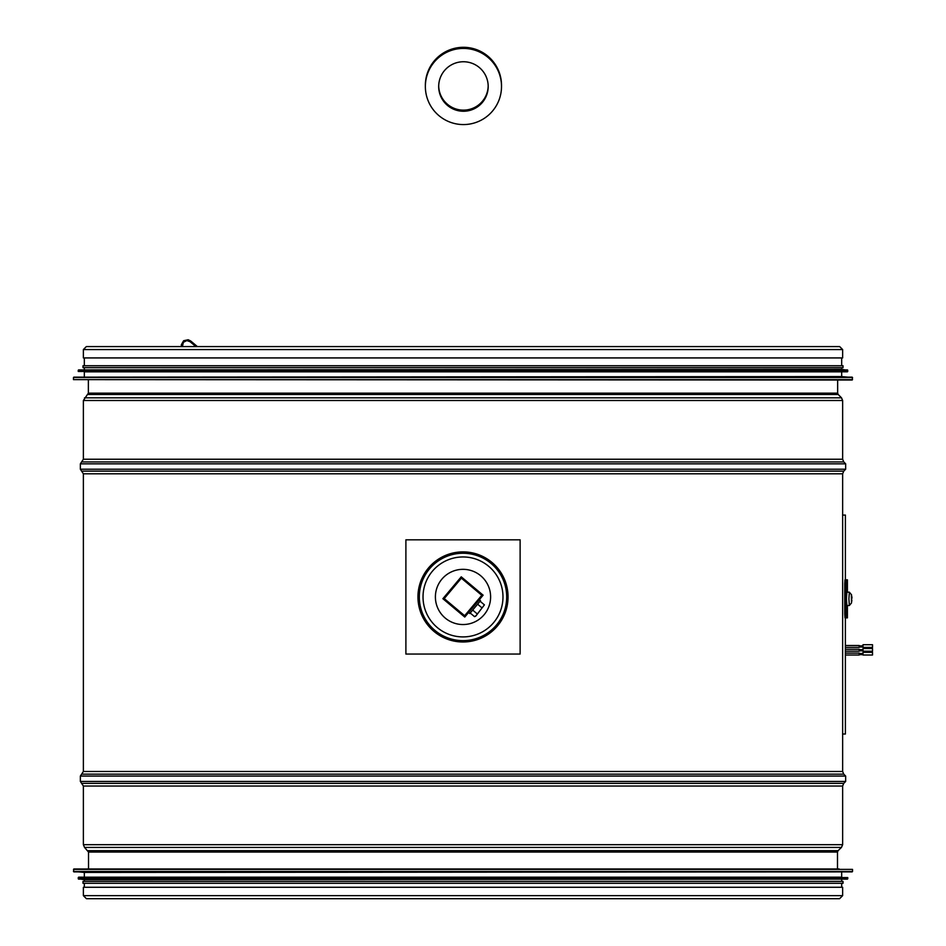 <?xml version="1.0" encoding="UTF-8"?>
<svg xmlns="http://www.w3.org/2000/svg" width="946" height="946" viewBox="0 0 946 946"><rect width="100%" height="100%" fill="white"/><g stroke="black" fill="none" stroke-linecap="round" stroke-linejoin="round"><path stroke-width="1.42" d="M88.522 868.996L88.522 852.05L84.549 847.439L83.378 844.683L83.378 786.043L80.363 781.455L80.363 776.063L83.378 771.475L83.378 473.816L80.363 469.216L80.363 463.836L83.378 459.236L83.378 400.501L88.368 393.158L88.368 380.02M842.638 349.559L842.638 357.931L83.378 357.931L83.378 349.559L86.346 346.579L839.658 346.579L842.638 349.559L83.378 349.559M86.429 898.7L83.378 895.649L83.378 887.277L842.638 887.277L842.638 895.649L839.587 898.7L86.429 898.7M845.381 617.88L845.405 734.013L842.638 734.013M842.638 515.073L845.405 515.073L845.381 579.803M464.037 616.449L465.373 616.331L464.77 617.052L464.037 616.449A0.958 0.958 0 0 0 465.373 616.331L464.652 615.716L464.037 616.449L443.615 599.315L442.894 598.7L443.497 597.967L443.615 599.315L444.23 598.582L443.497 597.967A0.958 0.958 0 0 0 443.615 599.315M482.507 595.909L482.389 594.573L483.122 595.176L482.507 595.909A0.958 0.958 0 0 0 482.389 594.573L481.786 595.294L482.507 595.909L465.373 616.331M461.979 577.438L460.631 577.557L461.246 576.824L461.979 577.438A0.958 0.958 0 0 0 460.631 577.557L461.364 578.16L461.979 577.438L482.389 594.573M443.473 599.185A1.715 1.715 0 0 1 443 598.558L460.631 577.557M839.208 868.996L86.807 868.996M852.535 869.386L73.859 868.996L73.481 871.491L852.535 871.491L852.535 869.386L73.481 869.386M73.835 871.869L852.169 871.869L84.324 872.425L73.481 871.491M841.68 872.425L841.68 877.19L84.324 877.19L84.324 872.425M847.77 877.569L78.613 877.19L78.234 878.739L847.77 878.739L847.77 877.569L78.234 877.569M78.577 879.118L847.427 879.118L84.324 879.662L78.234 878.739M841.68 879.662L841.68 881.376L84.324 881.376L84.324 879.662M843.016 881.376L83 881.376L83 883.28L843.016 883.28L843.016 881.376M73.481 379.63L852.157 380.02L852.535 377.525L73.481 377.525L73.481 379.63L852.535 379.63M852.169 377.147L73.835 377.147L841.68 376.591L852.535 377.525M84.324 376.591L84.324 371.825L841.68 371.825L841.68 376.591M78.234 371.447L847.391 371.825L847.77 370.276L78.234 370.276L78.234 371.447L847.77 371.447M847.427 369.898L78.577 369.898L841.68 369.354L847.77 370.276M843.016 365.735L83 365.735L83 367.639L843.016 367.639L843.016 365.735L841.68 365.735L841.68 357.931M479.326 599.705L480.521 600.71L469.76 613.54L468.554 612.535M474.525 616.65L476.216 615.562L484.411 604.861L475.637 616.236L474.525 616.65L470.197 613.02M476.997 613.706L472.669 610.064M481.94 607.805L477.612 604.175M484.411 604.861L480.083 601.23M520.123 539.823L405.893 539.823L405.893 654.053L520.123 654.053L520.123 539.823M435.397 596.938A27.611 27.611 0 0 1 476.808 573.028A27.611 27.611 0 0 1 476.808 620.848A27.611 27.611 0 0 1 435.397 596.938M438.684 86.5A24.75 24.75 180 0 0 446.145 104.202A24.75 24.75 -0 0 1 463.434 61.75A24.75 24.75 -0 0 1 473.047 109.31A24.75 24.75 -0 0 1 446.145 104.202A24.75 24.75 180 0 0 488.183 86.5M436.827 113.733A38.077 38.077 180 0 0 501.51 86.5A38.077 38.077 180 0 0 463.434 48.423A38.077 38.077 180 0 0 436.827 113.733M425.357 86.5L425.357 86.5A38.077 38.077 -0 0 1 463.434 48.423A38.077 38.077 -0 0 1 501.51 86.5L501.51 86.5M452.283 107.477A24.75 24.75 -0 0 1 438.696 85.944A24.75 24.75 180 0 0 452.283 107.477A24.75 24.75 180 0 0 488.183 85.944A24.75 24.75 -0 0 1 452.283 107.477M501.51 85.944A38.077 38.077 180 0 0 463.434 47.3A38.077 38.077 180 0 0 425.369 85.944M425.357 85.377L425.357 85.377A38.077 38.077 -0 0 1 463.434 47.3A38.077 38.077 -0 0 1 501.51 85.377L501.51 85.377M845.405 655.01L859.193 655.01L859.193 653.107L845.405 653.107M845.405 647.395L859.193 647.395L859.193 645.491L845.405 645.491M845.405 649.299L859.193 649.299L859.193 651.203L845.405 651.203M863 654.632L859.193 654.632M859.193 653.485L863 653.485M863 650.824L859.193 650.824M859.193 649.677L863 649.677M863 647.017L859.193 647.017M859.193 645.87L863 645.87M872.519 651.203L872.519 648.53L872.519 651.203L863 651.203L863 648.53L872.519 648.53M872.519 652.338L872.519 655.01L863 655.01L863 652.338L872.519 652.338M872.519 644.723L872.519 647.395L863 647.395L863 644.723L872.519 644.723M845.961 617.88L845.961 579.803L845.003 579.803L844.743 583.611L844.743 614.072L845.003 617.88L847.415 617.88L845.405 617.88L845.405 734.013M845.405 515.073L845.405 579.803L847.415 579.803L845.961 579.803M851.684 598.085L851.554 594.821L849.354 592.184L848.893 598.842L849.354 605.511L851.554 602.862L851.329 594.526L851.767 601.017M851.66 599.61L851.873 601.017M849.354 592.184L846.883 592.184L846.422 598.842L846.883 605.511L849.354 605.511M851.873 596.666L851.979 598.073M851.672 598.073L851.767 596.666M88.368 393.158L837.648 393.158L837.648 380.02M87.812 394.494L838.203 394.494L837.648 393.158M84.49 397.817L841.514 397.817L838.203 394.494M83.378 400.501L842.638 400.501L841.514 397.817M83.378 459.236L842.638 459.236L842.638 400.501M82.267 461.932L843.749 461.932L842.638 459.236M80.363 463.836L845.653 463.836L843.749 461.932M80.363 469.216L845.653 469.216L845.653 463.836M82.267 471.12L843.749 471.12L845.653 469.216M83.378 473.816L842.638 473.816L843.749 471.12M83.378 771.475L842.638 771.475L842.638 473.816M82.267 774.159L843.749 774.159L842.638 771.475M80.363 776.063L845.653 776.063L843.749 774.159M80.363 781.455L845.653 781.455L845.653 776.063M82.267 783.359L843.749 783.359L845.653 781.455M83.378 786.043L842.638 786.043L843.749 783.359M83.378 844.683L842.638 844.683L842.638 786.043M84.549 847.439L841.455 847.439L842.638 844.683M87.931 850.679L838.073 850.679L841.455 847.439M88.522 852.05L837.494 852.05L838.073 850.679M83.378 895.649L842.638 895.649M481.786 595.294L464.652 615.716L444.23 598.582L461.364 578.16L481.786 595.294M418.333 596.938A44.675 44.675 0 0 1 485.345 558.246A44.675 44.675 0 0 1 485.345 635.629A44.675 44.675 0 0 1 418.333 596.938M417.955 596.938A45.041 45.041 0 0 0 485.523 635.948A45.041 45.041 0 0 0 485.523 557.927A45.041 45.041 0 0 0 417.955 596.938M419.315 596.938A43.693 43.693 0 0 1 484.849 559.098A43.693 43.693 0 0 1 484.849 634.778A43.693 43.693 0 0 1 419.315 596.938M423.028 596.938A39.98 39.98 0 0 1 482.992 562.314A39.98 39.98 0 0 1 482.992 631.561A39.98 39.98 0 0 1 423.028 596.938M847.403 617.88L847.403 605.511M847.403 592.184L847.403 579.803M844.743 583.611L845.689 583.611M845.689 614.072L844.743 614.072M837.494 868.996L837.494 852.05M84.324 883.28L84.324 887.277M841.68 883.28L841.68 887.277M841.68 369.354L841.68 367.639M84.324 369.354L84.324 367.639M84.324 365.735L84.324 357.931M847.415 579.803L847.415 592.184M847.415 605.511L847.415 617.88M192.487 343.729L190.678 340.962L188.159 339.744L183.619 340.737L181.325 344.782L181.431 346.579M197.371 346.579L190.678 340.962L197.371 346.579M195.893 346.579L190.063 341.695L186.882 340.584L183.358 342.286L182.412 346.579"/></g></svg>
